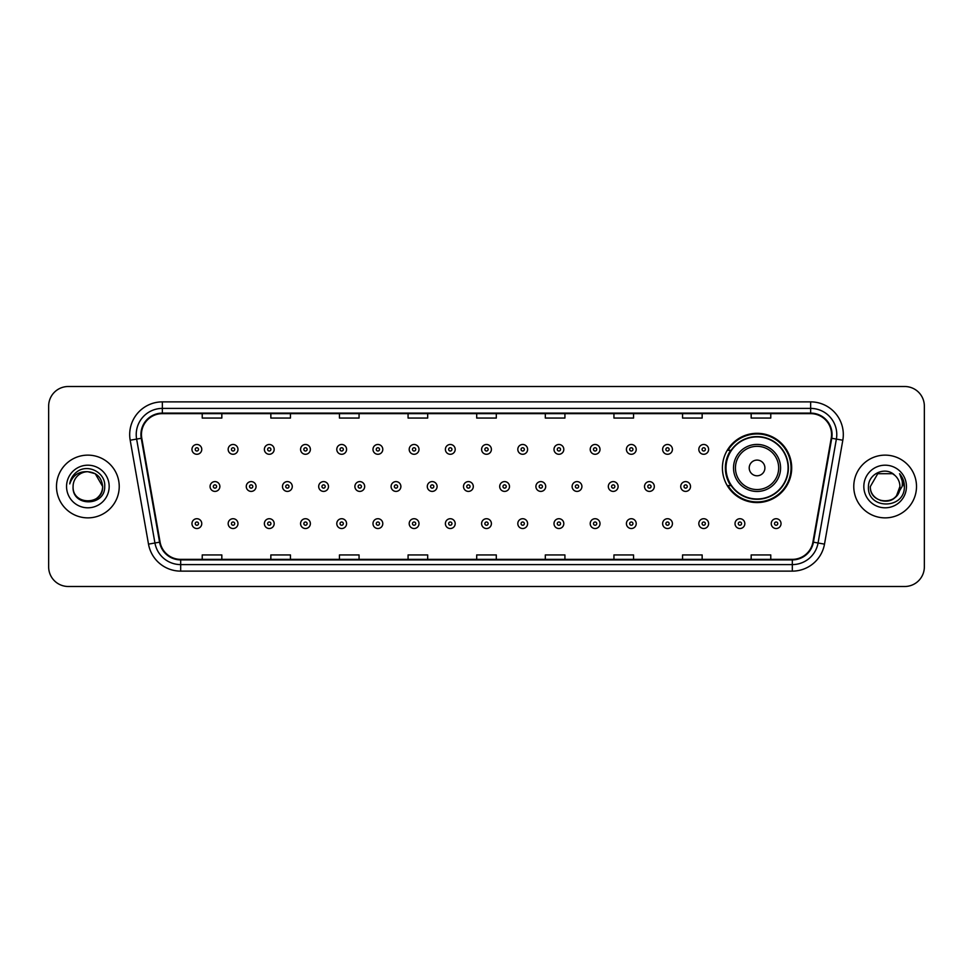 <?xml version="1.0" encoding="UTF-8"?>
<svg xmlns="http://www.w3.org/2000/svg" width="973" height="973" viewBox="0 0 973 973"><rect width="100%" height="100%" fill="white"/><g stroke="black" fill="none" stroke-linecap="round" stroke-linejoin="round"><path stroke-width="1.46" d="M722.416 467.94A34.639 34.639 0 0 0 757.055 502.579A34.639 34.639 0 0 0 791.694 467.94A34.639 34.639 0 0 0 757.055 433.301A34.639 34.639 0 0 0 722.416 467.94M730.723 485.588A31.695 31.695 0 0 1 730.723 450.292M48.65 406.118L48.65 566.882A19.606 19.606 0 0 0 68.256 586.488L904.744 586.488A19.606 19.606 0 0 0 924.35 566.882L924.35 406.118A19.606 19.606 0 0 0 904.744 386.512L68.256 386.512A19.606 19.606 0 0 0 48.65 406.118L48.65 566.882M56.495 486.5A31.367 31.367 0 0 0 87.862 517.867A31.367 31.367 0 0 0 119.229 486.5A31.367 31.367 0 0 0 87.862 455.133A31.367 31.367 0 0 0 56.495 486.5A31.367 31.367 0 0 0 87.862 517.867A31.367 31.367 0 0 0 119.229 486.5A31.367 31.367 0 0 0 87.862 455.133A31.367 31.367 0 0 0 56.495 486.5M853.771 486.5A31.367 31.367 0 0 0 885.138 517.867A31.367 31.367 0 0 0 916.505 486.5A31.367 31.367 0 0 0 885.138 455.133A31.367 31.367 0 0 0 853.771 486.5A31.367 31.367 0 0 0 885.138 517.867A31.367 31.367 0 0 0 916.505 486.5A31.367 31.367 0 0 0 885.138 455.133A31.367 31.367 0 0 0 853.771 486.5M141.45 434.542A20.907 20.907 0 0 1 162.357 413.634L810.643 413.634A20.907 20.907 0 0 1 831.234 438.178L812.917 542.083A20.907 20.907 0 0 1 792.314 559.366L180.686 559.366A20.907 20.907 0 0 1 160.083 542.083L141.766 438.178A20.907 20.907 0 0 1 141.45 434.542M140.927 434.542A21.43 21.43 0 0 0 141.255 438.264L159.572 542.18A21.43 21.43 0 0 0 180.686 559.889L792.314 559.889A21.43 21.43 0 0 0 813.428 542.18L831.745 438.264A21.43 21.43 0 0 0 810.643 413.111L162.357 413.111A21.43 21.43 0 0 0 140.927 434.542M130.187 440.222A32.681 32.681 0 0 1 162.357 401.873L810.643 401.873A32.681 32.681 0 0 1 842.813 440.222L824.496 544.126A32.681 32.681 0 0 1 792.314 571.127L180.686 571.127A32.681 32.681 0 0 1 148.504 544.126L130.187 440.222L136.621 439.091A26.137 26.137 0 0 1 162.357 408.405L810.643 408.405A26.137 26.137 0 0 1 836.379 439.091L818.062 542.995A26.137 26.137 0 0 1 792.314 564.595L180.686 564.595A26.137 26.137 0 0 1 154.938 542.995L136.621 439.091A26.137 26.137 0 0 1 136.22 434.542M904.744 386.512L68.256 386.512M68.256 586.488L904.744 586.488M924.35 566.882L924.35 406.118M476.697 413.634L476.697 418.062L496.303 418.062L496.303 413.634M408.076 413.634L408.076 418.062L427.682 418.062L427.682 413.634M339.455 413.634L339.455 418.062L359.061 418.062L359.061 413.634M270.847 413.634L270.847 418.062L290.453 418.062L290.453 413.634M202.226 413.634L202.226 418.062L221.832 418.062L221.832 413.634M545.318 413.634L545.318 418.062L564.924 418.062L564.924 413.634M613.939 413.634L613.939 418.062L633.545 418.062L633.545 413.634M682.547 413.634L682.547 418.062L702.153 418.062L702.153 413.634M751.168 413.634L751.168 418.062L770.774 418.062L770.774 413.634M496.303 559.366L496.303 554.938L476.697 554.938L476.697 559.366M427.682 559.366L427.682 554.938L408.076 554.938L408.076 559.366M359.061 559.366L359.061 554.938L339.455 554.938L339.455 559.366M290.453 559.366L290.453 554.938L270.847 554.938L270.847 559.366M221.832 559.366L221.832 554.938L202.226 554.938L202.226 559.366M564.924 559.366L564.924 554.938L545.318 554.938L545.318 559.366M633.545 559.366L633.545 554.938L613.939 554.938L613.939 559.366M702.153 559.366L702.153 554.938L682.547 554.938L682.547 559.366M770.774 559.366L770.774 554.938L751.168 554.938L751.168 559.366M73.084 486.5A14.777 14.777 0 0 1 87.862 471.723L95.245 473.705L102.639 486.5L95.245 473.705L87.862 471.723L95.245 473.705L102.639 486.5L95.245 473.705L87.862 471.723L95.245 473.705L102.639 486.5C103.539 505.559 72.184 505.559 73.084 486.5C71.71 507.152 105.364 506.678 104.707 486.5C105.85 472.367 87.497 463.221 76.636 472.039C72.793 475.116 70.494 479.069 69.74 483.909C72.78 475.25 78.813 471.187 87.862 471.723L95.245 473.705L102.639 486.5C103.539 505.559 72.184 505.559 73.084 486.5C72.184 505.559 103.539 505.559 102.639 486.5C103.539 505.559 72.184 505.559 73.084 486.5C72.184 505.559 103.539 505.559 102.639 486.5C103.539 505.559 72.184 505.559 73.084 486.5C72.184 505.559 103.539 505.559 102.639 486.5C103.539 505.559 72.184 505.559 73.084 486.5C72.184 505.559 103.539 505.559 102.639 486.5C102.53 491.353 100.535 495.318 96.631 498.383M87.862 471.723C96.838 472.598 101.751 477.524 102.639 486.5M66.553 486.5A21.309 21.309 0 0 0 87.862 507.809A21.309 21.309 0 0 0 109.171 486.5A21.309 21.309 0 0 0 87.862 465.191A21.309 21.309 0 0 0 66.553 486.5M764.9 467.94A7.845 7.845 0 0 0 757.055 460.095A7.845 7.845 0 0 0 749.21 467.94A7.845 7.845 0 0 0 757.055 475.785A7.845 7.845 0 0 0 764.9 467.94M780.577 467.94A23.522 23.522 0 0 0 757.055 444.418A23.522 23.522 0 0 0 733.52 467.94A23.522 23.522 0 0 0 757.055 491.462A23.522 23.522 0 0 0 780.577 467.94A23.522 23.522 0 0 1 757.055 491.462A23.522 23.522 0 0 1 733.52 467.94M788.094 467.94A31.039 31.039 0 0 0 757.055 436.901A31.039 31.039 0 0 0 726.016 467.94A31.039 31.039 0 0 0 757.055 498.979A31.039 31.039 0 0 0 788.094 467.94M791.037 467.94A33.982 33.982 0 0 1 728.011 485.588L731.161 485.588A31.331 31.331 0 0 0 788.385 468.013A31.331 31.331 0 0 0 731.161 450.292L728.011 450.292A33.982 33.982 0 0 1 791.037 467.94M880.601 500.56C891.803 502.323 898.249 497.641 899.916 486.5C900.816 505.559 869.461 505.559 870.361 486.5L877.755 473.705L870.361 486.5L877.755 473.705L892.521 473.705L894.819 475.335C885.746 465.836 868.293 473.669 868.463 486.5C866.797 509.305 903.771 509.901 904.379 487.607L904.404 486.5C904.355 481.659 902.737 477.402 899.563 473.729C901.983 477.694 902.822 481.951 902.117 486.5L896.461 495.987A14.777 14.777 0 0 0 899.916 486.5L896.461 495.987C888.617 506.592 869.594 499.806 870.361 486.5C869.461 505.559 900.816 505.559 899.916 486.5L896.425 496.035L899.916 486.5C900.816 505.559 869.461 505.559 870.361 486.5C869.461 505.559 900.816 505.559 899.916 486.5A14.777 14.777 0 0 0 894.819 475.335M863.829 486.5A21.309 21.309 0 0 0 885.138 507.809A21.309 21.309 0 0 0 906.447 486.5A21.309 21.309 0 0 0 885.138 465.191A21.309 21.309 0 0 0 863.829 486.5M904.404 486.5L899.855 474.058M899.709 473.9L904.391 487.059M201.764 449.38A4.901 4.901 0 0 1 196.862 454.282A4.901 4.901 0 0 1 191.961 449.38A4.901 4.901 0 0 1 196.862 444.479A4.901 4.901 0 0 1 201.764 449.38A4.901 4.901 0 0 0 196.862 444.479A4.901 4.901 0 0 0 191.961 449.38M237.971 449.38A4.901 4.901 0 0 1 233.07 454.282A4.901 4.901 0 0 1 228.168 449.38A4.901 4.901 0 0 1 233.07 444.479A4.901 4.901 0 0 1 237.971 449.38A4.901 4.901 0 0 0 233.07 444.479A4.901 4.901 0 0 0 228.168 449.38M274.179 449.38A4.901 4.901 0 0 1 269.278 454.282A4.901 4.901 0 0 1 264.376 449.38A4.901 4.901 0 0 1 269.278 444.479A4.901 4.901 0 0 1 274.179 449.38A4.901 4.901 0 0 0 269.278 444.479A4.901 4.901 0 0 0 264.376 449.38M310.375 449.38A4.901 4.901 0 0 1 305.473 454.282A4.901 4.901 0 0 1 300.572 449.38A4.901 4.901 0 0 1 305.473 444.479A4.901 4.901 0 0 1 310.375 449.38A4.901 4.901 0 0 0 305.473 444.479A4.901 4.901 0 0 0 300.572 449.38M346.583 449.38A4.901 4.901 0 0 1 341.681 454.282A4.901 4.901 0 0 1 336.78 449.38A4.901 4.901 0 0 1 341.681 444.479A4.901 4.901 0 0 1 346.583 449.38A4.901 4.901 0 0 0 341.681 444.479A4.901 4.901 0 0 0 336.78 449.38M382.79 449.38A4.901 4.901 0 0 1 377.889 454.282A4.901 4.901 0 0 1 372.987 449.38A4.901 4.901 0 0 1 377.889 444.479A4.901 4.901 0 0 1 382.79 449.38A4.901 4.901 0 0 0 377.889 444.479A4.901 4.901 0 0 0 372.987 449.38M418.998 449.38A4.901 4.901 0 0 1 414.097 454.282A4.901 4.901 0 0 1 409.195 449.38A4.901 4.901 0 0 1 414.097 444.479A4.901 4.901 0 0 1 418.998 449.38A4.901 4.901 0 0 0 414.097 444.479A4.901 4.901 0 0 0 409.195 449.38M455.194 449.38A4.901 4.901 0 0 1 450.292 454.282A4.901 4.901 0 0 1 445.391 449.38A4.901 4.901 0 0 1 450.292 444.479A4.901 4.901 0 0 1 455.194 449.38A4.901 4.901 0 0 0 450.292 444.479A4.901 4.901 0 0 0 445.391 449.38M491.401 449.38A4.901 4.901 0 0 1 486.5 454.282A4.901 4.901 0 0 1 481.599 449.38A4.901 4.901 0 0 1 486.5 444.479A4.901 4.901 0 0 1 491.401 449.38A4.901 4.901 0 0 0 486.5 444.479A4.901 4.901 0 0 0 481.599 449.38M527.609 449.38A4.901 4.901 0 0 1 522.708 454.282A4.901 4.901 0 0 1 517.806 449.38A4.901 4.901 0 0 1 522.708 444.479A4.901 4.901 0 0 1 527.609 449.38A4.901 4.901 0 0 0 522.708 444.479A4.901 4.901 0 0 0 517.806 449.38M563.805 449.38A4.901 4.901 0 0 1 558.903 454.282A4.901 4.901 0 0 1 554.002 449.38A4.901 4.901 0 0 1 558.903 444.479A4.901 4.901 0 0 1 563.805 449.38A4.901 4.901 0 0 0 558.903 444.479A4.901 4.901 0 0 0 554.002 449.38M600.013 449.38A4.901 4.901 0 0 1 595.111 454.282A4.901 4.901 0 0 1 590.21 449.38A4.901 4.901 0 0 1 595.111 444.479A4.901 4.901 0 0 1 600.013 449.38A4.901 4.901 0 0 0 595.111 444.479A4.901 4.901 0 0 0 590.21 449.38M636.22 449.38A4.901 4.901 0 0 1 631.319 454.282A4.901 4.901 0 0 1 626.417 449.38A4.901 4.901 0 0 1 631.319 444.479A4.901 4.901 0 0 1 636.22 449.38A4.901 4.901 0 0 0 631.319 444.479A4.901 4.901 0 0 0 626.417 449.38M672.428 449.38A4.901 4.901 0 0 1 667.527 454.282A4.901 4.901 0 0 1 662.625 449.38A4.901 4.901 0 0 1 667.527 444.479A4.901 4.901 0 0 1 672.428 449.38A4.901 4.901 0 0 0 667.527 444.479A4.901 4.901 0 0 0 662.625 449.38M708.624 449.38A4.901 4.901 0 0 1 703.722 454.282A4.901 4.901 0 0 1 698.821 449.38A4.901 4.901 0 0 1 703.722 444.479A4.901 4.901 0 0 1 708.624 449.38A4.901 4.901 0 0 0 703.722 444.479A4.901 4.901 0 0 0 698.821 449.38M210.071 486.5A4.901 4.901 0 0 1 214.972 481.599A4.901 4.901 0 0 1 219.874 486.5A4.901 4.901 0 0 1 214.972 491.401A4.901 4.901 0 0 1 210.071 486.5A4.901 4.901 0 0 0 214.972 491.401A4.901 4.901 0 0 0 219.874 486.5M246.266 486.5A4.901 4.901 0 0 1 251.168 481.599A4.901 4.901 0 0 1 256.069 486.5A4.901 4.901 0 0 1 251.168 491.401A4.901 4.901 0 0 1 246.266 486.5A4.901 4.901 0 0 0 251.168 491.401A4.901 4.901 0 0 0 256.069 486.5M282.474 486.5A4.901 4.901 0 0 1 287.376 481.599A4.901 4.901 0 0 1 292.277 486.5A4.901 4.901 0 0 1 287.376 491.401A4.901 4.901 0 0 1 282.474 486.5A4.901 4.901 0 0 0 287.376 491.401A4.901 4.901 0 0 0 292.277 486.5M318.682 486.5A4.901 4.901 0 0 1 323.583 481.599A4.901 4.901 0 0 1 328.485 486.5A4.901 4.901 0 0 1 323.583 491.401A4.901 4.901 0 0 1 318.682 486.5A4.901 4.901 0 0 0 323.583 491.401A4.901 4.901 0 0 0 328.485 486.5M354.89 486.5A4.901 4.901 0 0 1 359.779 481.599A4.901 4.901 0 0 1 364.68 486.5A4.901 4.901 0 0 1 359.779 491.401A4.901 4.901 0 0 1 354.89 486.5A4.901 4.901 0 0 0 359.779 491.401A4.901 4.901 0 0 0 364.68 486.5M391.085 486.5A4.901 4.901 0 0 1 395.987 481.599A4.901 4.901 0 0 1 400.888 486.5A4.901 4.901 0 0 1 395.987 491.401A4.901 4.901 0 0 1 391.085 486.5A4.901 4.901 0 0 0 395.987 491.401A4.901 4.901 0 0 0 400.888 486.5M427.293 486.5A4.901 4.901 0 0 1 432.194 481.599A4.901 4.901 0 0 1 437.096 486.5A4.901 4.901 0 0 1 432.194 491.401A4.901 4.901 0 0 1 427.293 486.5A4.901 4.901 0 0 0 432.194 491.401A4.901 4.901 0 0 0 437.096 486.5M463.501 486.5A4.901 4.901 0 0 1 468.402 481.599A4.901 4.901 0 0 1 473.304 486.5A4.901 4.901 0 0 1 468.402 491.401A4.901 4.901 0 0 1 463.501 486.5A4.901 4.901 0 0 0 468.402 491.401A4.901 4.901 0 0 0 473.304 486.5M499.696 486.5A4.901 4.901 0 0 1 504.598 481.599A4.901 4.901 0 0 1 509.499 486.5A4.901 4.901 0 0 1 504.598 491.401A4.901 4.901 0 0 1 499.696 486.5A4.901 4.901 0 0 0 504.598 491.401A4.901 4.901 0 0 0 509.499 486.5M535.904 486.5A4.901 4.901 0 0 1 540.806 481.599A4.901 4.901 0 0 1 545.707 486.5A4.901 4.901 0 0 1 540.806 491.401A4.901 4.901 0 0 1 535.904 486.5A4.901 4.901 0 0 0 540.806 491.401A4.901 4.901 0 0 0 545.707 486.5M572.112 486.5A4.901 4.901 0 0 1 577.013 481.599A4.901 4.901 0 0 1 581.915 486.5A4.901 4.901 0 0 1 577.013 491.401A4.901 4.901 0 0 1 572.112 486.5A4.901 4.901 0 0 0 577.013 491.401A4.901 4.901 0 0 0 581.915 486.5M608.32 486.5A4.901 4.901 0 0 1 613.221 481.599A4.901 4.901 0 0 1 618.11 486.5A4.901 4.901 0 0 1 613.221 491.401A4.901 4.901 0 0 1 608.32 486.5A4.901 4.901 0 0 0 613.221 491.401A4.901 4.901 0 0 0 618.11 486.5M644.515 486.5A4.901 4.901 0 0 1 649.417 481.599A4.901 4.901 0 0 1 654.318 486.5A4.901 4.901 0 0 1 649.417 491.401A4.901 4.901 0 0 1 644.515 486.5A4.901 4.901 0 0 0 649.417 491.401A4.901 4.901 0 0 0 654.318 486.5M680.723 486.5A4.901 4.901 0 0 1 685.624 481.599A4.901 4.901 0 0 1 690.526 486.5A4.901 4.901 0 0 1 685.624 491.401A4.901 4.901 0 0 1 680.723 486.5A4.901 4.901 0 0 0 685.624 491.401A4.901 4.901 0 0 0 690.526 486.5M191.961 523.62A4.901 4.901 0 0 1 196.862 518.718A4.901 4.901 0 0 1 201.764 523.62A4.901 4.901 0 0 1 196.862 528.521A4.901 4.901 0 0 1 191.961 523.62A4.901 4.901 0 0 0 196.862 528.521A4.901 4.901 0 0 0 201.764 523.62M228.168 523.62A4.901 4.901 0 0 1 233.07 518.718A4.901 4.901 0 0 1 237.971 523.62A4.901 4.901 0 0 1 233.07 528.521A4.901 4.901 0 0 1 228.168 523.62A4.901 4.901 0 0 0 233.07 528.521A4.901 4.901 0 0 0 237.971 523.62M264.376 523.62A4.901 4.901 0 0 1 269.278 518.718A4.901 4.901 0 0 1 274.179 523.62A4.901 4.901 0 0 1 269.278 528.521A4.901 4.901 0 0 1 264.376 523.62A4.901 4.901 0 0 0 269.278 528.521A4.901 4.901 0 0 0 274.179 523.62M300.572 523.62A4.901 4.901 0 0 1 305.473 518.718A4.901 4.901 0 0 1 310.375 523.62A4.901 4.901 0 0 1 305.473 528.521A4.901 4.901 0 0 1 300.572 523.62A4.901 4.901 0 0 0 305.473 528.521A4.901 4.901 0 0 0 310.375 523.62M336.78 523.62A4.901 4.901 0 0 1 341.681 518.718A4.901 4.901 0 0 1 346.583 523.62A4.901 4.901 0 0 1 341.681 528.521A4.901 4.901 0 0 1 336.78 523.62A4.901 4.901 0 0 0 341.681 528.521A4.901 4.901 0 0 0 346.583 523.62M372.987 523.62A4.901 4.901 0 0 1 377.889 518.718A4.901 4.901 0 0 1 382.79 523.62A4.901 4.901 0 0 1 377.889 528.521A4.901 4.901 0 0 1 372.987 523.62A4.901 4.901 0 0 0 377.889 528.521A4.901 4.901 0 0 0 382.79 523.62M409.195 523.62A4.901 4.901 0 0 1 414.097 518.718A4.901 4.901 0 0 1 418.998 523.62A4.901 4.901 0 0 1 414.097 528.521A4.901 4.901 0 0 1 409.195 523.62A4.901 4.901 0 0 0 414.097 528.521A4.901 4.901 0 0 0 418.998 523.62M445.391 523.62A4.901 4.901 0 0 1 450.292 518.718A4.901 4.901 0 0 1 455.194 523.62A4.901 4.901 0 0 1 450.292 528.521A4.901 4.901 0 0 1 445.391 523.62A4.901 4.901 0 0 0 450.292 528.521A4.901 4.901 0 0 0 455.194 523.62M481.599 523.62A4.901 4.901 0 0 1 486.5 518.718A4.901 4.901 0 0 1 491.401 523.62A4.901 4.901 0 0 1 486.5 528.521A4.901 4.901 0 0 1 481.599 523.62A4.901 4.901 0 0 0 486.5 528.521A4.901 4.901 0 0 0 491.401 523.62M517.806 523.62A4.901 4.901 0 0 1 522.708 518.718A4.901 4.901 0 0 1 527.609 523.62A4.901 4.901 0 0 1 522.708 528.521A4.901 4.901 0 0 1 517.806 523.62A4.901 4.901 0 0 0 522.708 528.521A4.901 4.901 0 0 0 527.609 523.62M554.002 523.62A4.901 4.901 0 0 1 558.903 518.718A4.901 4.901 0 0 1 563.805 523.62A4.901 4.901 0 0 1 558.903 528.521A4.901 4.901 0 0 1 554.002 523.62A4.901 4.901 0 0 0 558.903 528.521A4.901 4.901 0 0 0 563.805 523.62M590.21 523.62A4.901 4.901 0 0 1 595.111 518.718A4.901 4.901 0 0 1 600.013 523.62A4.901 4.901 0 0 1 595.111 528.521A4.901 4.901 0 0 1 590.21 523.62A4.901 4.901 0 0 0 595.111 528.521A4.901 4.901 0 0 0 600.013 523.62M626.417 523.62A4.901 4.901 0 0 1 631.319 518.718A4.901 4.901 0 0 1 636.22 523.62A4.901 4.901 0 0 1 631.319 528.521A4.901 4.901 0 0 1 626.417 523.62A4.901 4.901 0 0 0 631.319 528.521A4.901 4.901 0 0 0 636.22 523.62M662.625 523.62A4.901 4.901 0 0 1 667.527 518.718A4.901 4.901 0 0 1 672.428 523.62A4.901 4.901 0 0 1 667.527 528.521A4.901 4.901 0 0 1 662.625 523.62A4.901 4.901 0 0 0 667.527 528.521A4.901 4.901 0 0 0 672.428 523.62M698.821 523.62A4.901 4.901 0 0 1 703.722 518.718A4.901 4.901 0 0 1 708.624 523.62A4.901 4.901 0 0 1 703.722 528.521A4.901 4.901 0 0 1 698.821 523.62A4.901 4.901 0 0 0 703.722 528.521A4.901 4.901 0 0 0 708.624 523.62M735.029 523.62A4.901 4.901 0 0 1 739.93 518.718A4.901 4.901 0 0 1 744.832 523.62A4.901 4.901 0 0 1 739.93 528.521A4.901 4.901 0 0 1 735.029 523.62A4.901 4.901 0 0 0 739.93 528.521A4.901 4.901 0 0 0 744.832 523.62M771.236 523.62A4.901 4.901 0 0 1 776.138 518.718A4.901 4.901 0 0 1 781.039 523.62A4.901 4.901 0 0 1 776.138 528.521A4.901 4.901 0 0 1 771.236 523.62A4.901 4.901 0 0 0 776.138 528.521A4.901 4.901 0 0 0 781.039 523.62M810.643 401.873L810.643 413.111M136.621 439.091L141.255 438.264M180.686 571.127L180.686 559.889M792.314 559.889L792.314 571.127M813.428 542.18L824.496 544.126M148.504 544.126L159.572 542.18M831.745 438.264L842.813 440.222M162.357 401.873L162.357 413.111M778.668 467.94A21.613 21.613 0 0 0 757.055 446.327A21.613 21.613 0 0 0 735.442 467.94A21.613 21.613 0 0 0 757.055 489.553A21.613 21.613 0 0 0 778.668 467.94M195.232 449.38A1.63 1.63 0 0 0 196.862 451.01A1.63 1.63 0 0 0 198.504 449.38A1.63 1.63 0 0 0 196.862 447.75A1.63 1.63 0 0 0 195.232 449.38M231.44 449.38A1.63 1.63 0 0 0 233.07 451.01A1.63 1.63 0 0 0 234.7 449.38A1.63 1.63 0 0 0 233.07 447.75A1.63 1.63 0 0 0 231.44 449.38M267.636 449.38A1.63 1.63 0 0 0 269.278 451.01A1.63 1.63 0 0 0 270.908 449.38A1.63 1.63 0 0 0 269.278 447.75A1.63 1.63 0 0 0 267.636 449.38M303.844 449.38A1.63 1.63 0 0 0 305.473 451.01A1.63 1.63 0 0 0 307.115 449.38A1.63 1.63 0 0 0 305.473 447.75A1.63 1.63 0 0 0 303.844 449.38M340.051 449.38A1.63 1.63 0 0 0 341.681 451.01A1.63 1.63 0 0 0 343.311 449.38A1.63 1.63 0 0 0 341.681 447.75A1.63 1.63 0 0 0 340.051 449.38M376.259 449.38A1.63 1.63 0 0 0 377.889 451.01A1.63 1.63 0 0 0 379.519 449.38A1.63 1.63 0 0 0 377.889 447.75A1.63 1.63 0 0 0 376.259 449.38M412.455 449.38A1.63 1.63 0 0 0 414.097 451.01A1.63 1.63 0 0 0 415.726 449.38A1.63 1.63 0 0 0 414.097 447.75A1.63 1.63 0 0 0 412.455 449.38M448.662 449.38A1.63 1.63 0 0 0 450.292 451.01A1.63 1.63 0 0 0 451.934 449.38A1.63 1.63 0 0 0 450.292 447.75A1.63 1.63 0 0 0 448.662 449.38M484.87 449.38A1.63 1.63 0 0 0 486.5 451.01A1.63 1.63 0 0 0 488.13 449.38A1.63 1.63 0 0 0 486.5 447.75A1.63 1.63 0 0 0 484.87 449.38M521.066 449.38A1.63 1.63 0 0 0 522.708 451.01A1.63 1.63 0 0 0 524.338 449.38A1.63 1.63 0 0 0 522.708 447.75A1.63 1.63 0 0 0 521.066 449.38M557.274 449.38A1.63 1.63 0 0 0 558.903 451.01A1.63 1.63 0 0 0 560.545 449.38A1.63 1.63 0 0 0 558.903 447.75A1.63 1.63 0 0 0 557.274 449.38M593.481 449.38A1.63 1.63 0 0 0 595.111 451.01A1.63 1.63 0 0 0 596.741 449.38A1.63 1.63 0 0 0 595.111 447.75A1.63 1.63 0 0 0 593.481 449.38M629.689 449.38A1.63 1.63 0 0 0 631.319 451.01A1.63 1.63 0 0 0 632.949 449.38A1.63 1.63 0 0 0 631.319 447.75A1.63 1.63 0 0 0 629.689 449.38M665.885 449.38A1.63 1.63 0 0 0 667.527 451.01A1.63 1.63 0 0 0 669.156 449.38A1.63 1.63 0 0 0 667.527 447.75A1.63 1.63 0 0 0 665.885 449.38M702.092 449.38A1.63 1.63 0 0 0 703.722 451.01A1.63 1.63 0 0 0 705.364 449.38A1.63 1.63 0 0 0 703.722 447.75A1.63 1.63 0 0 0 702.092 449.38M216.602 486.5A1.63 1.63 0 0 0 214.972 484.87A1.63 1.63 0 0 0 213.33 486.5A1.63 1.63 0 0 0 214.972 488.13A1.63 1.63 0 0 0 216.602 486.5M252.81 486.5A1.63 1.63 0 0 0 251.168 484.87A1.63 1.63 0 0 0 249.538 486.5A1.63 1.63 0 0 0 251.168 488.13A1.63 1.63 0 0 0 252.81 486.5M289.005 486.5A1.63 1.63 0 0 0 287.376 484.87A1.63 1.63 0 0 0 285.746 486.5A1.63 1.63 0 0 0 287.376 488.13A1.63 1.63 0 0 0 289.005 486.5M325.213 486.5A1.63 1.63 0 0 0 323.583 484.87A1.63 1.63 0 0 0 321.941 486.5A1.63 1.63 0 0 0 323.583 488.13A1.63 1.63 0 0 0 325.213 486.5M361.421 486.5A1.63 1.63 0 0 0 359.779 484.87A1.63 1.63 0 0 0 358.149 486.5A1.63 1.63 0 0 0 359.779 488.13A1.63 1.63 0 0 0 361.421 486.5M397.629 486.5A1.63 1.63 0 0 0 395.987 484.87A1.63 1.63 0 0 0 394.357 486.5A1.63 1.63 0 0 0 395.987 488.13A1.63 1.63 0 0 0 397.629 486.5M433.824 486.5A1.63 1.63 0 0 0 432.194 484.87A1.63 1.63 0 0 0 430.565 486.5A1.63 1.63 0 0 0 432.194 488.13A1.63 1.63 0 0 0 433.824 486.5M470.032 486.5A1.63 1.63 0 0 0 468.402 484.87A1.63 1.63 0 0 0 466.76 486.5A1.63 1.63 0 0 0 468.402 488.13A1.63 1.63 0 0 0 470.032 486.5M506.24 486.5A1.63 1.63 0 0 0 504.598 484.87A1.63 1.63 0 0 0 502.968 486.5A1.63 1.63 0 0 0 504.598 488.13A1.63 1.63 0 0 0 506.24 486.5M542.435 486.5A1.63 1.63 0 0 0 540.806 484.87A1.63 1.63 0 0 0 539.176 486.5A1.63 1.63 0 0 0 540.806 488.13A1.63 1.63 0 0 0 542.435 486.5M578.643 486.5A1.63 1.63 0 0 0 577.013 484.87A1.63 1.63 0 0 0 575.371 486.5A1.63 1.63 0 0 0 577.013 488.13A1.63 1.63 0 0 0 578.643 486.5M614.851 486.5A1.63 1.63 0 0 0 613.221 484.87A1.63 1.63 0 0 0 611.579 486.5A1.63 1.63 0 0 0 613.221 488.13A1.63 1.63 0 0 0 614.851 486.5M651.059 486.5A1.63 1.63 0 0 0 649.417 484.87A1.63 1.63 0 0 0 647.787 486.5A1.63 1.63 0 0 0 649.417 488.13A1.63 1.63 0 0 0 651.059 486.5M687.254 486.5A1.63 1.63 0 0 0 685.624 484.87A1.63 1.63 0 0 0 683.995 486.5A1.63 1.63 0 0 0 685.624 488.13A1.63 1.63 0 0 0 687.254 486.5M198.504 523.62A1.63 1.63 0 0 0 196.862 521.99A1.63 1.63 0 0 0 195.232 523.62A1.63 1.63 0 0 0 196.862 525.25A1.63 1.63 0 0 0 198.504 523.62M234.7 523.62A1.63 1.63 0 0 0 233.07 521.99A1.63 1.63 0 0 0 231.44 523.62A1.63 1.63 0 0 0 233.07 525.25A1.63 1.63 0 0 0 234.7 523.62M270.908 523.62A1.63 1.63 0 0 0 269.278 521.99A1.63 1.63 0 0 0 267.636 523.62A1.63 1.63 0 0 0 269.278 525.25A1.63 1.63 0 0 0 270.908 523.62M307.115 523.62A1.63 1.63 0 0 0 305.473 521.99A1.63 1.63 0 0 0 303.844 523.62A1.63 1.63 0 0 0 305.473 525.25A1.63 1.63 0 0 0 307.115 523.62M343.311 523.62A1.63 1.63 0 0 0 341.681 521.99A1.63 1.63 0 0 0 340.051 523.62A1.63 1.63 0 0 0 341.681 525.25A1.63 1.63 0 0 0 343.311 523.62M379.519 523.62A1.63 1.63 0 0 0 377.889 521.99A1.63 1.63 0 0 0 376.259 523.62A1.63 1.63 0 0 0 377.889 525.25A1.63 1.63 0 0 0 379.519 523.62M415.726 523.62A1.63 1.63 0 0 0 414.097 521.99A1.63 1.63 0 0 0 412.455 523.62A1.63 1.63 0 0 0 414.097 525.25A1.63 1.63 0 0 0 415.726 523.62M451.934 523.62A1.63 1.63 0 0 0 450.292 521.99A1.63 1.63 0 0 0 448.662 523.62A1.63 1.63 0 0 0 450.292 525.25A1.63 1.63 0 0 0 451.934 523.62M488.13 523.62A1.63 1.63 0 0 0 486.5 521.99A1.63 1.63 0 0 0 484.87 523.62A1.63 1.63 0 0 0 486.5 525.25A1.63 1.63 0 0 0 488.13 523.62M524.338 523.62A1.63 1.63 0 0 0 522.708 521.99A1.63 1.63 0 0 0 521.066 523.62A1.63 1.63 0 0 0 522.708 525.25A1.63 1.63 0 0 0 524.338 523.62M560.545 523.62A1.63 1.63 0 0 0 558.903 521.99A1.63 1.63 0 0 0 557.274 523.62A1.63 1.63 0 0 0 558.903 525.25A1.63 1.63 0 0 0 560.545 523.62M596.741 523.62A1.63 1.63 0 0 0 595.111 521.99A1.63 1.63 0 0 0 593.481 523.62A1.63 1.63 0 0 0 595.111 525.25A1.63 1.63 0 0 0 596.741 523.62M632.949 523.62A1.63 1.63 0 0 0 631.319 521.99A1.63 1.63 0 0 0 629.689 523.62A1.63 1.63 0 0 0 631.319 525.25A1.63 1.63 0 0 0 632.949 523.62M669.156 523.62A1.63 1.63 0 0 0 667.527 521.99A1.63 1.63 0 0 0 665.885 523.62A1.63 1.63 0 0 0 667.527 525.25A1.63 1.63 0 0 0 669.156 523.62M705.364 523.62A1.63 1.63 0 0 0 703.722 521.99A1.63 1.63 0 0 0 702.092 523.62A1.63 1.63 0 0 0 703.722 525.25A1.63 1.63 0 0 0 705.364 523.62M741.56 523.62A1.63 1.63 0 0 0 739.93 521.99A1.63 1.63 0 0 0 738.3 523.62A1.63 1.63 0 0 0 739.93 525.25A1.63 1.63 0 0 0 741.56 523.62M777.768 523.62A1.63 1.63 0 0 0 776.138 521.99A1.63 1.63 0 0 0 774.496 523.62A1.63 1.63 0 0 0 776.138 525.25A1.63 1.63 0 0 0 777.768 523.62"/></g></svg>
